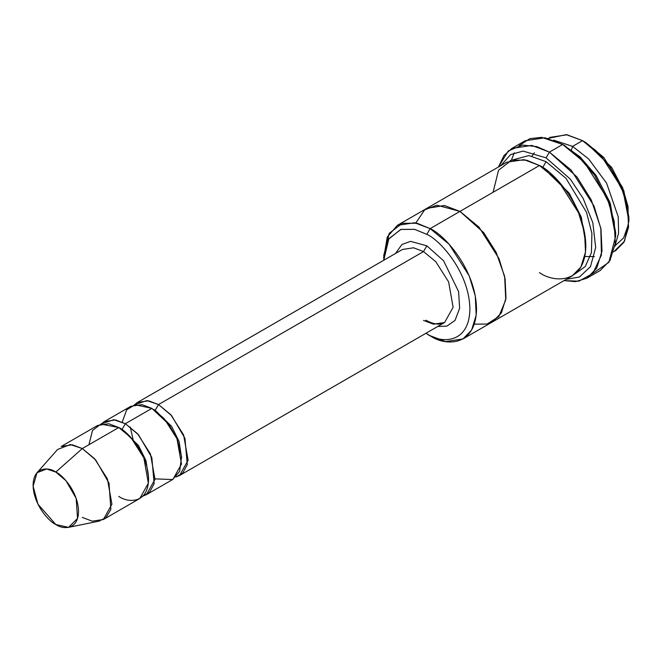<?xml version="1.0" encoding="UTF-8"?>
<svg xmlns="http://www.w3.org/2000/svg" width="662" height="662" viewBox="0 0 662 662"><rect width="100%" height="100%" fill="white"/><g stroke="black" fill="none" stroke-linecap="round" stroke-linejoin="round"><path stroke-width="0.99" d="M402.438 249.475L413.584 247.795L423.514 251.568L426.833 245.825L410.572 241.365L401.933 244.477L395.537 253.463L401.933 244.477L410.572 241.365L426.833 245.825L443.614 260.795L458.601 291.603L459.635 308.31L455.034 320.433L446.817 326.126L437.706 326.49L446.817 326.126L455.034 320.433L459.635 308.31L458.601 291.603L443.614 260.795L426.833 245.825L423.514 251.568L158.508 404.565L155.189 410.308L171.607 426.361L179.088 441.48L181.645 458.038L179.088 441.48L171.607 426.361L155.189 410.308L158.508 404.565L146.873 400.584L134.369 404.846L137.423 402.479L148.569 400.8L158.508 404.565L170.746 414.669L183.606 434.917L188.099 460.247L179.584 475.506L176.009 476.971L182.745 473.04L187.288 464.575L184.946 438.343L171.665 415.703L158.508 404.565L423.514 251.568L413.584 247.795L402.438 249.475L137.423 402.479M615.652 236.268L615.652 232.436L609.81 202.067L595.775 175.066L579.879 156.704L562.65 144.465L577.487 155.479L594.451 175.066L609.421 203.863L615.652 236.268L608.875 262.293L592.912 273.381M546.084 157.854L570.272 179.071L583.164 198.435L592.821 222.722L595.684 247.439L590.471 266.645L579.432 277.022L566.267 279.314L579.432 277.022L590.471 266.645L595.684 247.439L592.821 222.722L583.164 198.435L570.272 179.071L546.084 157.854L523.096 151.085L510.65 154.544L500.679 165.707L510.65 154.544L523.096 151.085L546.084 157.854L549.402 152.111L546.084 157.854M564.049 280.589L578.894 281.193L592.846 273.447L601.444 254.953L600.806 228.1L591.265 199.949L576.974 176.969L549.402 152.111L571.157 170.068L594.029 206.064L600.988 229.077L602.015 251.088L596.743 268.16L586.88 278.23L575.468 281.656L564.049 280.589M426.833 234.356C439.427 239.627 469.308 271.801 469.896 308.939C469.308 345.407 439.427 343.073 426.833 333.805L430.143 335.717C443.706 345.696 475.887 348.212 476.516 308.939C475.887 268.938 443.706 234.298 430.143 228.622L426.833 234.356L414.635 229.35L400.709 229.466L388.544 239.214L383.778 260.249L388.834 238.742L400.998 229.383L414.776 229.383L426.833 234.356L430.143 228.622L449.184 244.328L469.192 275.822L475.283 295.955L476.177 315.22L471.567 330.156L462.937 338.961L445.6 341.575L430.143 335.717L426.833 333.805C439.427 343.073 469.308 345.407 469.896 308.939C469.308 271.801 439.427 239.627 426.833 234.356M628.9 220.959L628.9 217.136L623.836 190.813L611.68 167.412L585.837 142.553L582.527 140.642L595.51 150.282L610.347 167.412L623.447 192.617L628.9 220.959L624.539 241.109L613.624 251.866M572.589 146.376L588.683 158.996L606.582 183.134L618.242 216.863L618.589 233.231L614.857 246.347L618.589 233.231L618.242 216.863L606.582 183.134L588.683 158.996L572.589 146.376L571.463 149.902L572.589 146.376L553.523 140.104L572.589 146.376L582.527 140.642L572.589 146.376M615.321 250.989L623.952 242.176L628.561 227.24L627.667 207.984L621.568 187.843L601.568 156.356L582.527 140.642L567.069 134.775L549.733 137.39M103.396 519.496L139.831 498.461L148.346 483.194L143.853 457.864L130.993 437.623L118.755 427.52L82.311 448.555L94.55 458.658L107.418 478.907L111.911 504.229L103.396 519.496L92.25 521.176L82.311 517.411M55.815 472.056L65.993 480.72L76.155 498.37L77.553 518.437L68.542 527.357L55.815 524.511C62.46 529.401 78.215 530.634 78.53 511.395C78.215 491.808 62.46 474.836 55.815 472.056C49.17 467.165 33.406 465.94 33.1 485.172C33.406 504.758 49.17 521.73 55.815 524.511L37.974 504.221L33.117 486.239L36.998 472.726L46.688 469.002L55.815 472.056L82.311 448.555L55.815 472.056M68.542 527.357L99.019 521.143L105.97 517.601L110.852 509.434L109.015 483.094L95.676 459.924L82.311 448.555L70.338 444.541L57.619 449.44L36.998 472.726M125.383 423.697L122.065 429.431L138.482 445.485L145.963 460.603L148.52 477.161L145.963 460.603L138.482 445.485L122.065 429.431L125.383 423.697L113.748 419.708L101.245 423.97L104.298 421.603L115.445 419.923L125.383 423.697L137.622 433.792L150.481 454.041L154.974 479.371L146.459 494.638L142.884 496.095L149.612 492.164L154.163 483.707L151.813 457.467L138.54 434.826L125.383 423.697L151.879 408.396L125.383 423.697M120.459 428.562L122.065 429.431L120.459 428.562M88.94 444.732L92.448 430.557L100.864 424.077L118.755 427.52C127.476 431.169 148.164 453.445 148.569 479.156C148.164 504.403 127.476 502.789 118.755 496.376M153.584 409.439L155.189 410.308L153.584 409.439M122.23 422.066L126.682 409.869L135.007 404.697L151.879 408.396L141.941 404.623L130.795 406.303L104.298 421.603M586.88 278.23L600.128 270.576L609.992 260.514L615.263 243.442L614.245 221.431L607.277 198.41L584.414 162.422L562.65 144.465L549.402 152.111L562.65 144.465L544.983 137.762L525.173 140.749L511.925 148.404L531.735 145.408L549.402 152.111L536.832 146.6L522.426 145.061L508.3 150.936L498.461 166.99L503.981 155.545L511.925 148.404M546.084 161.677L542.774 167.412L569.13 193.031L581.302 217.161L585.812 243.864L581.302 217.161L569.13 193.031L542.774 167.412L546.084 161.677L528.921 155.57L510.145 160.626L528.921 155.57L546.084 161.677L566.035 178.392L586.482 212.237L591.902 233.347L591.431 252.644L585.249 266.529L575.402 273.646L585.249 266.529L591.431 252.644L591.902 233.347L586.482 212.237L566.035 178.392L546.084 161.677M541.152 166.51L542.774 167.412L541.152 166.51M493.082 192.278L498.544 170.225L511.635 160.146L526.472 160.146L539.464 165.5L430.143 228.622L459.958 211.401L478.998 227.116L499.007 258.61L505.098 278.743L505.991 298.008L501.382 312.944L492.354 321.972M462.937 338.961L492.751 321.749L501.382 312.944L505.991 298.008L505.098 278.743L499.007 258.61L478.998 227.116L459.958 211.401L539.464 165.5L524.006 159.641L506.67 162.248L427.164 208.149L444.5 205.543L459.958 211.401L444.293 205.501L426.775 208.381L444.5 205.543L459.958 211.401L483.69 232.652L496.086 252.247L504.634 276.402L505.751 299.845L498.891 316.519L487.116 324.041L474.257 324.148L487.116 324.041L498.891 316.527L505.751 299.845L504.643 276.402L496.095 252.247L483.699 232.652L459.958 211.401L436.87 205.187L424.673 209.837L415.844 222.97M492.751 321.757L572.258 275.855L580.888 267.043L585.498 252.106L584.604 232.842L578.514 212.709L558.505 181.214L539.464 165.5C553.027 171.177 585.208 205.824 585.837 245.825C585.208 285.099 553.027 282.591 539.464 272.603M179.584 475.506L444.599 322.51L453.114 307.242L448.621 281.913L435.762 261.664L423.514 251.568L435.762 261.664L448.621 281.913L453.114 307.242L444.599 322.51L433.453 324.19L423.514 320.416M146.459 494.638L172.964 479.338L181.479 464.07L176.986 438.741L164.118 418.492L151.879 408.396L168.802 424.251L177.135 439.105L181.545 456.499L179.675 471.319L172.583 479.545L155.024 478.874M425.939 333.276L426.833 333.805L425.939 333.276M383.803 257.361L387.27 237.004L397.349 225.37L414.685 222.755L430.143 228.622L417.159 223.26L402.322 223.26L389.223 233.347L383.77 255.391L383.77 259.214M519.14 145.599L529.848 138.656L541.59 137.34L562.65 144.465L580.127 156.935L596.297 175.819L610.339 203.557L615.627 234.307M61.235 446.469L72.373 444.79L82.311 448.555L118.755 427.52L108.816 423.754L97.67 425.434L61.235 446.469M548.128 138.416L566.217 134.643L582.527 140.642L585.837 142.553L603.794 157.448L622.52 187.412L627.99 206.42L628.412 224.344L623.645 237.915L615.238 245.585M430.143 335.717L426.833 333.805M511.676 159.459L514.242 152.798M565.96 146.376L562.65 144.465M585.837 142.553L582.527 140.642M594.385 256.591L584.803 256.5M531.983 156.066L534.416 152.715M133.261 440.247L130.207 426.932M397.349 225.37L427.164 208.158M444.599 322.51L440.437 323.925C436.407 324.579 431.55 323.329 425.865 320.185"/></g></svg>
